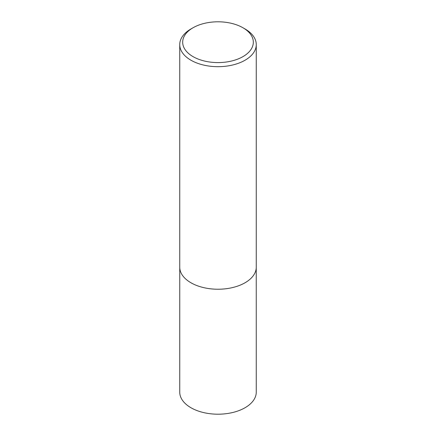 <?xml version="1.0" encoding="UTF-8"?>
<svg xmlns="http://www.w3.org/2000/svg" width="436" height="436" viewBox="0 0 436 436"><rect width="100%" height="100%" fill="white"/><g stroke="black" fill="none" stroke-linecap="round" stroke-linejoin="round"><path stroke-width="0.65" d="M245.059 28.972L242.977 27.773A35.327 20.394 180 0 1 242.977 56.615A35.327 20.394 180 0 1 193.023 56.615A35.327 20.394 180 0 1 193.023 27.773A35.327 20.394 180 0 1 242.977 27.773L245.054 28.972A38.264 22.089 180 0 1 245.059 28.972A38.264 22.089 180 0 1 256.264 44.592A38.264 22.089 180 0 1 218 66.686A38.264 22.089 180 0 1 179.736 44.592A38.264 22.089 180 0 1 190.941 28.972L193.023 27.773M256.264 44.592L256.264 267.137A38.264 22.089 180 0 1 218 289.232A38.264 22.089 180 0 1 179.736 267.137L179.736 44.592M256.248 267.72L256.264 392.106A38.264 22.089 180 0 1 218 414.2A38.264 22.089 180 0 1 179.736 392.106L179.752 267.72"/></g></svg>
